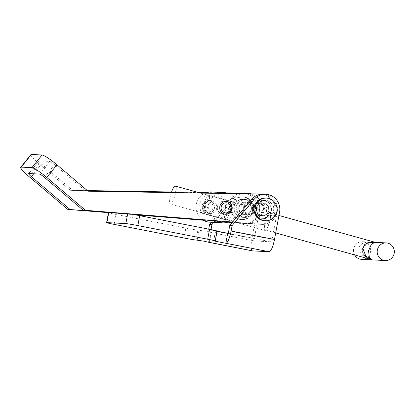 <?xml version="1.0" encoding="UTF-8"?>
<svg xmlns="http://www.w3.org/2000/svg" width="415" height="415" viewBox="0 0 415 415"><rect width="100%" height="100%" fill="white"/><g stroke="black" fill="none" stroke-linecap="round" stroke-linejoin="round"><path stroke-width="0.31" stroke-dasharray="2.08 1.56" d="M261.077 218.197A9.083 8.829 92.9 0 0 271.514 210.348A9.083 8.829 92.9 0 0 263.209 200.201A9.083 8.829 92.9 0 0 261.077 218.197M263.447 218.316A9.083 8.829 92.9 0 0 273.879 210.467A9.083 8.829 92.9 0 0 265.579 200.321A9.083 8.829 92.9 0 0 263.447 218.316M253.638 210.057A9.083 8.829 -87.1 0 1 244.508 217.439A9.083 8.829 -87.1 0 1 236.296 206.675A9.083 8.829 -87.1 0 1 245.431 199.293A9.083 8.829 -87.1 0 1 253.638 210.057M251.267 209.938A9.083 8.829 -87.1 0 1 242.137 217.32A9.083 8.829 -87.1 0 1 233.925 206.551A9.083 8.829 -87.1 0 1 243.06 199.174A9.083 8.829 -87.1 0 1 251.267 209.938M217.112 231.036A10.095 0.327 10.6 0 1 216.827 231.062L215.458 231.015L217.035 231.451M217.081 231.191L210.96 229.993A2.521 0.586 -79 0 0 211.069 232.504L205.835 231.264L197.862 230.092A10.095 0.327 10.6 0 1 185.858 228.094L116.008 214.462A10.095 0.327 10.6 0 1 108.455 212.724M228.738 230.901L272.095 239.362A2.521 0.586 101 0 1 271.037 241.81L254.447 240.965A2.521 0.586 101 0 1 254.426 240.965A2.521 0.586 101 0 1 254.317 238.459L227.835 233.287M252.491 250.873A12.616 2.936 101 0 1 251.947 238.335L208.589 229.874A12.616 2.936 -79 0 0 208.729 242.184M254.447 240.965L211.09 232.504A2.521 0.586 -79 0 0 211.09 232.504L209.253 242.329M243.366 193.125A15.142 14.717 -87.1 0 1 257.051 211.064L251.947 238.335M208.589 229.874L208.729 229.137M211.391 222.274L231.471 198.365A15.142 14.717 -87.1 0 1 241.359 193.162M213.761 222.393L233.842 198.484A15.142 14.717 -87.1 0 1 245.737 193.245A15.142 14.717 -87.1 0 1 259.422 211.188L254.317 238.459M210.96 229.993L211.038 229.594M272.095 239.362L277.199 212.091A15.142 14.717 92.9 0 0 263.515 194.153A15.142 14.717 -87.1 0 1 277.443 210.021A15.142 14.717 -87.1 0 1 261.974 224.396A15.142 14.717 -87.1 0 1 261.564 224.365L232.587 222.056M214.41 207.448A6.433 6.256 -87.1 0 1 207.848 213.372A6.433 6.256 -87.1 0 1 201.939 206.452A6.433 6.256 -87.1 0 1 208.501 200.523A6.433 6.256 -87.1 0 1 214.41 207.448M216.78 207.567A6.433 6.256 -87.1 0 1 210.218 213.497A6.433 6.256 -87.1 0 1 204.31 206.571A6.433 6.256 -87.1 0 1 210.872 200.642A6.433 6.256 -87.1 0 1 216.78 207.567M251.205 208.864A6.433 6.256 -87.1 0 1 244.643 214.794A6.433 6.256 -87.1 0 1 238.734 207.868A6.433 6.256 -87.1 0 1 245.296 201.939A6.433 6.256 -87.1 0 1 251.205 208.864M253.575 208.984A6.433 6.256 -87.1 0 1 247.008 214.913A6.433 6.256 -87.1 0 1 241.105 207.988A6.433 6.256 -87.1 0 1 247.667 202.058A6.433 6.256 -87.1 0 1 253.575 208.984M225.132 201.498A6.433 6.256 -87.1 0 1 224.494 214.099M224.448 214.104A6.433 6.256 -87.1 0 1 217.346 207.235A6.433 6.256 -87.1 0 1 225.091 201.483M266.612 209.648A6.433 6.256 -87.1 0 1 260.049 215.577A6.433 6.256 -87.1 0 1 254.141 208.652A6.433 6.256 -87.1 0 1 260.703 202.722A6.433 6.256 -87.1 0 1 266.612 209.648M268.982 209.772A6.433 6.256 -87.1 0 1 262.42 215.696A6.433 6.256 -87.1 0 1 256.512 208.776A6.433 6.256 -87.1 0 1 263.074 202.847A6.433 6.256 -87.1 0 1 268.982 209.772M39.446 174.072L49.608 161.404L38.943 160.859L28.78 173.527M261.144 194.028A15.142 14.717 -87.1 0 1 275.072 209.902A15.142 14.717 -87.1 0 1 259.603 224.271A15.142 14.717 -87.1 0 1 259.193 224.245L232.53 222.118M88.079 191.196L85.708 191.076L87.98 191.113M49.608 161.404A5.047 0.706 38.7 0 1 54.573 164.672L85.708 191.076M129.76 213.917L124.744 213.518M128.577 213.751L127.115 213.637M33.698 173.781L41.536 164.008A5.047 0.706 38.7 0 1 38.787 160.911A5.047 0.706 38.7 0 1 38.943 160.859M41.536 164.008L72.672 190.412L70.301 190.288L39.166 163.884A15.142 2.122 38.7 0 1 30.912 154.593M70.301 190.288L87.347 190.578M171.551 191.989L198.152 192.436M206.514 192.576L226.507 192.913M245.737 193.245A15.142 14.717 -87.1 0 1 259.666 209.113A15.142 14.717 -87.1 0 1 244.196 223.488A15.142 14.717 -87.1 0 1 243.787 223.462L232.182 222.533M227.757 222.181L203.392 220.235M134.911 214.773L109.337 212.729M251.158 193.852A15.142 14.717 -87.1 0 1 261.875 210.815A15.142 14.717 -87.1 0 1 246.567 223.607A15.142 14.717 -87.1 0 1 246.157 223.581L232.234 222.471M227.923 222.124L203.262 220.157M134.211 214.648L111.708 212.848M72.672 190.412L87.446 190.661M171.525 192.072L198.463 192.524M206.276 192.653L226.881 193.001M255.142 209.119A5.68 5.52 92.9 0 0 250.167 202.951A5.68 5.52 92.9 0 0 244.155 208.091A5.68 5.52 92.9 0 0 249.13 214.259A5.68 5.52 92.9 0 0 255.142 209.119M255.5 209.165A6.308 6.132 92.9 0 0 249.716 202.292A6.308 6.132 92.9 0 0 243.289 208.019A6.308 6.132 92.9 0 0 249.073 214.892A6.308 6.132 92.9 0 0 255.5 209.165M251.308 208.953A6.308 6.132 92.9 0 0 245.524 202.079A6.308 6.132 92.9 0 0 239.097 207.806A6.308 6.132 92.9 0 0 244.881 214.68A6.308 6.132 92.9 0 0 251.308 208.953M253.752 209.181A8.834 8.585 92.9 0 0 245.654 199.558A8.834 8.585 92.9 0 0 236.659 207.578A8.834 8.585 92.9 0 0 244.757 217.201A8.834 8.585 92.9 0 0 253.752 209.181M251.142 209.046A8.834 8.585 92.9 0 0 243.045 199.423A8.834 8.585 92.9 0 0 234.05 207.443A8.834 8.585 92.9 0 0 242.147 217.066A8.834 8.585 92.9 0 0 251.142 209.046M253.586 209.274A11.355 11.039 92.9 0 0 243.174 196.902A11.355 11.039 92.9 0 0 231.606 207.215A11.355 11.039 92.9 0 0 242.018 219.587A11.355 11.039 92.9 0 0 253.586 209.274M252.699 209.233A11.355 11.039 92.9 0 0 242.287 196.86A11.355 11.039 92.9 0 0 230.719 207.168A11.355 11.039 92.9 0 0 241.131 219.54A11.355 11.039 92.9 0 0 252.699 209.233M261.585 204.652A5.68 5.52 -87.1 0 1 262.316 212.641A5.68 5.52 -87.1 0 1 254.545 213.419A5.68 5.52 -87.1 0 1 253.814 205.425A5.68 5.52 -87.1 0 1 261.585 204.652M262.233 204.175A6.308 6.132 -87.1 0 1 258 215.349A6.308 6.132 -87.1 0 1 252.611 206.769A6.308 6.132 -87.1 0 1 262.233 204.175M266.42 204.388A6.308 6.132 -87.1 0 1 262.187 215.561A6.308 6.132 -87.1 0 1 256.797 206.986A6.308 6.132 -87.1 0 1 266.42 204.388M267.986 202.442A8.834 8.585 -87.1 0 1 262.057 218.083A8.834 8.585 -87.1 0 1 254.509 206.073A8.834 8.585 -87.1 0 1 267.986 202.442M270.59 202.572A8.834 8.585 -87.1 0 1 264.666 218.212A8.834 8.585 -87.1 0 1 257.118 206.208A8.834 8.585 -87.1 0 1 270.59 202.572M265.693 198.054A11.355 11.039 -87.1 0 1 272.157 200.627A11.355 11.039 -87.1 0 1 275.399 213.492A11.355 11.039 -87.1 0 1 264.537 220.733M230.444 201.057C229.734 201.182 228.966 204.559 228.146 211.204C225.604 217.195 224.707 220.064 225.459 219.815A9.716 2.231 105.6 0 1 225.345 219.794A9.716 2.231 105.6 0 1 224.909 219.39A9.716 2.231 105.6 0 1 225.672 210.322A9.716 2.231 105.6 0 1 229.977 201.202A9.716 2.231 105.6 0 1 230.444 201.057A9.716 2.231 105.6 0 1 230.558 201.078A9.716 2.231 105.6 0 1 230.232 210.55A9.716 2.231 105.6 0 1 225.459 219.815C228.084 220.23 231.056 217.46 234.371 211.515C234.402 204.818 233.095 201.332 230.444 201.057L229.977 201.202M208.672 194.988A9.716 2.231 -74.4 0 0 203.895 204.253A9.716 2.231 -74.4 0 0 203.568 213.725A9.716 2.231 -74.4 0 0 203.682 213.746C201.026 213.46 199.719 209.974 199.76 203.288C203.08 197.333 206.053 194.568 208.672 194.988L209.217 195.413A9.716 2.231 -74.4 0 0 208.787 195.009A9.716 2.231 -74.4 0 0 208.672 194.988C209.419 194.739 208.522 197.613 205.98 203.604C205.16 210.249 204.393 213.632 203.682 213.746A9.716 2.231 -74.4 0 0 204.149 213.601A9.716 2.231 -74.4 0 0 208.46 204.481A9.716 2.231 -74.4 0 0 209.217 195.413M209.425 202.074A5.047 4.907 92.9 0 0 203.397 205.627A5.047 4.907 92.9 0 0 206.836 211.816A5.047 4.907 92.9 0 0 212.864 208.263A5.047 4.907 92.9 0 0 209.425 202.074M210.047 200.87A6.308 6.132 92.9 0 0 202.375 205.975A6.308 6.132 92.9 0 0 208.107 213.263A6.308 6.132 92.9 0 0 210.047 200.87M223.104 202.136A6.308 6.132 92.9 0 0 222.533 213.253M204.149 213.601L203.682 213.746M202.587 219.727A15.142 14.717 -87.1 0 1 196.062 205.638A15.142 14.717 -87.1 0 1 205.135 193.079M211.479 191.958A15.142 14.717 -87.1 0 1 214.597 192.461A15.142 14.717 -87.1 0 1 225.236 209.445A15.142 14.717 -87.1 0 1 209.938 222.196M215.956 220.796A15.142 14.717 -87.1 0 1 208.792 206.079A15.142 14.717 -87.1 0 1 218.954 193.312M221.802 213.813A6.308 6.132 -87.1 0 1 223.742 201.425A6.308 6.132 -87.1 0 1 229.474 208.714A6.308 6.132 -87.1 0 1 221.802 213.813M209.087 213.165A6.308 6.132 -87.1 0 1 211.028 200.777A6.308 6.132 -87.1 0 1 216.765 208.065A6.308 6.132 -87.1 0 1 209.087 213.165M228.421 193.473A15.142 14.717 -87.1 0 1 238.137 207.495A15.142 14.717 -87.1 0 1 228.764 221.818M224.909 219.39L225.459 219.815M269.859 212.439A9.338 2.142 -74.4 0 0 265.33 221.107A9.338 2.142 -74.4 0 0 264.957 230.444A9.338 2.142 -74.4 0 0 265.066 230.46A9.338 2.142 -74.4 0 0 269.594 221.792A9.338 2.142 -74.4 0 0 269.968 212.454A9.338 2.142 -74.4 0 0 269.859 212.439M171.374 192.513A9.338 2.142 -74.4 0 0 170.326 204.066A9.338 2.142 -74.4 0 0 170.435 204.081A9.338 2.142 -74.4 0 0 175.623 192.586M354.607 254.909A8.834 8.585 -87.1 0 1 364.339 241.997A8.834 8.585 -87.1 0 1 361.621 259.339M370.03 259.209L364.552 255.842L362.264 249.171L366.922 243.553L373.676 242.267L376.192 242.599L366.953 242.023L362.01 243.621L358.97 246.967L359.265 251.288L362.42 255.199L370.88 259.448M269.729 212.926A8.834 2.028 -74.4 0 0 265.45 221.122A8.834 2.028 -74.4 0 0 265.092 229.957A8.834 2.028 -74.4 0 0 265.195 229.972A8.834 2.028 -74.4 0 0 269.475 221.776A8.834 2.028 -74.4 0 0 269.833 212.942A8.834 2.028 -74.4 0 0 269.729 212.926M375.622 242.427L375.067 242.339M213.782 240.918L215.639 230.999M214.97 240.975L216.827 231.062M114.151 224.375L116.008 214.462M184.001 238.008L185.858 228.094M196.005 240.01L197.862 230.092M197.192 240.072L199.044 230.154M227.685 233.349L271.037 241.81M257.051 211.064L259.422 211.188M231.471 198.365L233.842 198.484M279.57 212.215L277.199 212.091M261.564 224.365L259.193 224.245M44.41 177.34L54.573 164.672M39.166 163.884L29.003 176.551M246.157 223.581L243.787 223.462M264.656 218.466L262.285 218.347M242.137 217.32L244.508 217.439M213.606 240.928L215.458 231.015M209.414 242.407L211.271 232.488M254.426 240.965L211.069 232.504M243.06 199.174L245.431 199.293M265.579 200.321L263.209 200.201M210.218 213.497L207.848 213.372M247.008 214.913L244.643 214.794M225.625 214.28L223.254 214.161M262.42 215.696L260.049 215.577M261.974 224.396L259.603 224.271M263.074 202.847L260.703 202.722M226.279 201.431L223.908 201.306M28.625 173.579L38.787 160.911M247.667 202.058L245.296 201.939M210.872 200.642L208.501 200.523M246.567 223.607L244.196 223.488M249.716 202.292L245.524 202.079M245.654 199.558L243.045 199.423M243.174 196.902L242.287 196.86M242.018 219.587L241.131 219.54M244.757 217.201L242.147 217.066M249.073 214.892L244.881 214.68M258 215.349L262.187 215.561M262.057 218.083L264.666 218.212M262.96 200.44L265.564 200.575M258.644 202.748L262.83 202.961M230.558 201.078L208.787 195.009M225.044 201.493L223.742 201.425M211.028 200.777L208.75 200.663M210.389 213.377L208.107 213.263M224.401 214.093L223.099 214.026M225.345 219.794L203.568 213.725M264.957 230.444L170.326 204.066M362.518 241.701L373.676 242.267M275.695 232.914L265.092 229.957M278.958 215.484L269.833 212.942M370.937 259.463C369.91 258.851 372.691 260.687 366.621 257.466C361.61 253.508 361.589 249.83 363.343 246.769L365.615 244.409C369.832 241.821 372.872 242.261 373.874 242.282L373.874 242.282M375.658 242.438L375.03 242.339M269.968 212.454L200.165 192.996"/><path stroke-width="0.62" d="M217.035 231.451L227.685 233.349A2.521 0.586 -79 0 0 228.738 230.901L229.765 225.407L251.62 199.392A15.142 14.717 92.9 0 1 263.515 194.153L261.144 194.028A15.142 14.717 -87.1 0 0 260.656 194.013L87.98 191.113M213.782 240.918L225.827 243.268A12.616 2.936 -79 0 0 231.108 231.02L274.465 239.486A12.616 2.936 101 0 1 269.179 251.729L252.59 250.883A12.616 2.936 101 0 1 252.491 250.873L209.134 242.407A12.616 2.936 -79 0 0 209.233 242.422L203.978 241.182L196.005 240.01A10.095 0.327 10.6 0 1 184.001 238.008L114.151 224.375A10.095 0.327 10.6 0 1 106.598 222.637A10.095 0.327 10.6 0 1 106.888 222.616L125.849 223.581A10.095 0.327 10.6 0 1 137.853 225.584L207.702 239.216A10.095 0.327 10.6 0 1 215.255 240.954A10.095 0.327 10.6 0 1 214.97 240.975L213.782 240.918M106.598 222.637L108.455 212.724A10.095 0.327 10.6 0 1 108.74 212.698L127.706 213.668A10.095 0.327 10.6 0 1 139.71 215.67L209.559 229.303A10.095 0.327 10.6 0 1 217.112 231.036L215.255 240.954M208.729 242.184A12.616 2.936 -79 0 0 209.134 242.407M208.729 229.137L209.617 224.38L211.391 222.274M241.359 193.162A15.142 14.717 -87.1 0 1 243.366 193.125L245.737 193.245A15.142 14.717 -87.1 0 0 245.249 193.229L226.507 192.913M211.038 229.594L211.987 224.505L213.761 222.393M209.617 224.38L211.987 224.505M274.465 239.486L279.57 212.215A15.142 14.717 92.9 0 0 265.885 194.272A15.142 14.717 92.9 0 0 253.99 199.511L232.135 225.532L231.108 231.02M232.135 225.532L229.765 225.407M232.187 208.351A6.433 6.256 -87.1 0 1 225.625 214.28A6.433 6.256 -87.1 0 1 219.717 207.355A6.433 6.256 -87.1 0 1 226.279 201.431A6.433 6.256 -87.1 0 1 232.187 208.351M56.943 164.791A15.142 2.122 38.7 0 0 42.05 154.992L31.384 154.453L21.222 167.121L31.888 167.66A15.142 2.122 -141.3 0 1 46.781 177.459L56.943 164.791L88.079 191.196L263.027 194.137A15.142 14.717 -87.1 0 1 263.515 194.153L265.885 194.272M111.708 212.848L70.119 209.534L31.374 176.676A5.047 0.706 -141.3 0 1 28.625 173.579A5.047 0.706 -141.3 0 1 28.78 173.527L39.446 174.072A5.047 0.706 -141.3 0 1 44.41 177.34L83.156 210.198L85.526 210.317L46.781 177.459M232.53 222.118L129.76 213.917M124.744 213.518L83.156 210.198M232.587 222.056L128.577 213.751M127.115 213.637L85.526 210.317M21.222 167.121A15.142 2.122 -141.3 0 0 20.75 167.261A15.142 2.122 -141.3 0 0 29.003 176.551L67.749 209.409L70.119 209.534M20.75 167.261L30.912 154.593A15.142 2.122 38.7 0 1 31.384 154.453M87.347 190.578L171.551 191.989M198.152 192.436L206.514 192.576M232.182 222.533L227.757 222.181M203.392 220.235L134.911 214.773M109.337 212.729L67.749 209.409M232.234 222.471L227.923 222.124M203.262 220.157L134.211 214.648M226.881 193.001L247.62 193.349A15.142 14.717 -87.1 0 1 248.108 193.364A15.142 14.717 -87.1 0 1 251.158 193.852M87.446 190.661L171.525 192.072M198.463 192.524L206.276 192.653M265.429 220.78L264.537 220.733A11.355 11.039 -87.1 0 1 258.078 218.16A11.355 11.039 -87.1 0 1 254.831 205.295A11.355 11.039 -87.1 0 1 265.693 198.054L266.586 198.095A11.355 11.039 -87.1 0 1 273.044 200.673A11.355 11.039 -87.1 0 1 276.286 213.533A11.355 11.039 -87.1 0 1 265.429 220.78A11.355 11.039 -87.1 0 1 258.965 218.207A11.355 11.039 -87.1 0 1 255.723 205.342A11.355 11.039 -87.1 0 1 266.586 198.095M227.296 202.987A5.047 4.907 92.9 0 0 221.268 206.54A5.047 4.907 92.9 0 0 224.702 212.729A5.047 4.907 92.9 0 0 230.73 209.176A5.047 4.907 92.9 0 0 227.296 202.987M222.533 213.253A6.308 6.132 92.9 0 0 231.757 208.828A6.308 6.132 92.9 0 0 223.104 202.136M228.764 221.818A15.142 14.717 -87.1 0 1 222.648 222.845L209.938 222.196A15.142 14.717 -87.1 0 1 206.82 221.693A15.142 14.717 -87.1 0 1 202.587 219.727M205.135 193.079A15.142 14.717 -87.1 0 1 211.479 191.958L224.188 192.607A15.142 14.717 -87.1 0 1 227.306 193.11A15.142 14.717 -87.1 0 1 228.421 193.473M222.648 222.845A15.142 14.717 -87.1 0 1 219.53 222.341A15.142 14.717 -87.1 0 1 215.956 220.796M218.954 193.312A15.142 14.717 -87.1 0 1 224.188 192.607M175.623 192.586A9.338 2.142 -74.4 0 0 175.338 186.076A9.338 2.142 -74.4 0 0 175.229 186.06A9.338 2.142 -74.4 0 0 171.374 192.513M385.322 260.547A8.834 8.585 -87.1 0 1 377.297 250.349A8.834 8.585 -87.1 0 1 388.041 243.206A8.834 8.585 -87.1 0 1 385.322 260.547L361.621 259.339A8.834 8.585 -87.1 0 1 354.607 254.909M275.695 232.914L370.03 259.209M386.225 242.91L375.03 242.339L371.409 244.139L368.551 250.717L369.319 257.175L371.653 259.65L365.771 256.065L362.845 248.248L364.738 244.554L368.271 242.438L375.336 242.355L278.958 215.484M207.702 239.216L209.559 229.303M137.853 225.584L139.71 215.67M125.849 223.581L127.706 213.668M106.888 222.616L108.74 212.698M252.59 250.883L209.253 242.329M269.179 251.729L225.827 243.268L227.685 233.349M227.835 233.287L217.081 231.191M253.99 199.511L251.62 199.392M42.05 154.992L31.888 167.66M263.027 194.137L260.656 194.013M31.374 176.676L33.698 173.781M247.62 193.349L245.249 193.229M248.108 193.364L245.737 193.245M226.025 201.54L225.044 201.493M225.381 214.14L224.401 214.093M200.165 192.996L175.338 186.076"/></g></svg>
